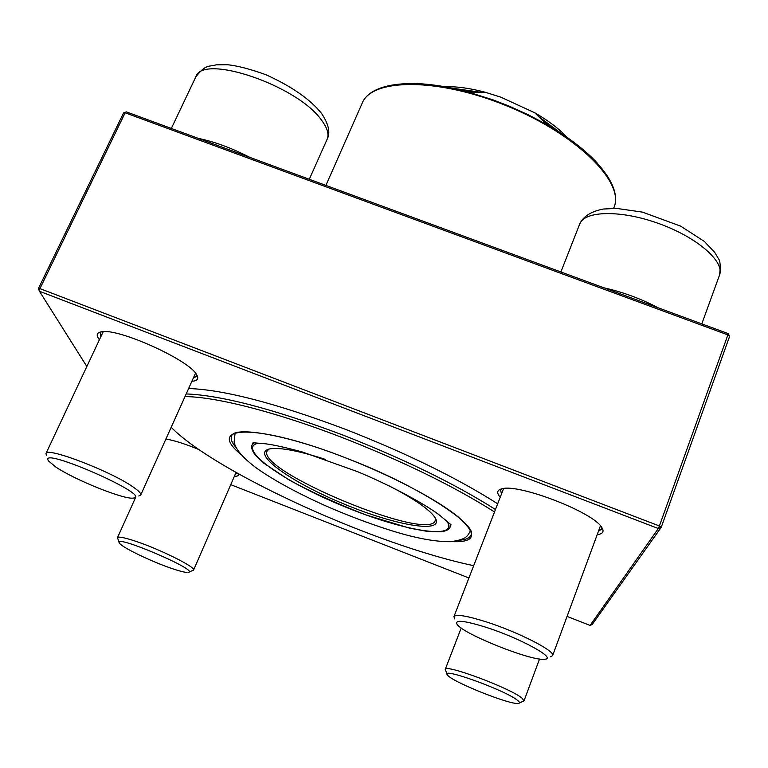 <?xml version="1.0" encoding="UTF-8"?>
<svg xmlns="http://www.w3.org/2000/svg" width="768" height="768" viewBox="0 0 768 768"><rect width="100%" height="100%" fill="white"/><g stroke="black" fill="none" stroke-linecap="round" stroke-linejoin="round"><path stroke-width="1.15" d="M454.685 618.931L453.926 616.666C455.904 613.987 466.656 615.715 486.202 621.859C518.122 631.987 555.869 651.331 552.614 655.632L550.531 656.784M486.038 627.283C463.968 620.438 454.33 619.488 457.114 624.422C463.555 634.32 533.453 662.006 545.069 659.194C557.011 658.387 519.667 637.987 486.038 627.283M447.187 674.198L445.229 669.427C444.586 663.629 510.365 688.128 521.962 698.102L524.026 700.838L519.408 703.008M517.555 700.368C505.498 690.24 439.123 666.374 447.571 675.072C451.488 681.629 511.133 705.456 518.544 703.392C520.109 703.114 519.773 702.106 517.555 700.368M119.184 542.39L117.466 537.706C118.435 536.381 124.387 537.523 135.322 541.133C160.003 549.235 196.445 567.475 193.555 570.125L188.928 572.093M172.013 568.55C180.278 571.354 185.645 572.64 188.102 572.419C201.629 571.306 111.235 532.771 119.501 543.206C122.122 547.498 151.92 561.821 172.013 568.55M46.541 455.654L45.955 453.571C46.205 446.419 112.032 471.686 133.574 487.315C138.902 491.04 141.283 493.603 140.717 495.024L138.758 495.984M55.834 467.03C74.784 479.914 124.339 499.814 133.267 498.077C154.416 496.349 36.211 444.586 48.634 461.088L55.834 467.03M494.515 511.949C453.859 486.182 403.104 461.386 342.269 437.558C276.221 412.003 215.328 396.643 185.002 396.605M171.187 427.315C216.307 473.05 376.877 545.491 473.693 565.67M188.64 388.522C223.872 389.702 276.134 403.296 345.427 429.312C406.09 453.024 456.835 477.85 497.683 503.789M186.202 393.936C221.386 395.309 273.658 409.027 342.998 435.091C403.718 458.861 454.541 483.658 495.466 509.491M567.274 137.53C559.219 128.909 548.41 120.672 534.835 112.81L500.678 97.114L485.078 92.208C469.93 88.166 456.451 86.342 444.672 86.746M480.288 92.179L451.91 88.147M561.158 133.402L538.243 116.189M472.963 92.141L461.808 90.403M552.566 127.997L543.446 121.334M269.021 449.069L267.139 451.018C256.176 470.861 428.938 542.419 435.216 520.637L435.264 517.93M388.214 485.414C413.04 498.154 428.515 508.685 434.659 517.008C446.726 534.365 396.826 526.109 343.699 503.885C290.429 482.035 249.302 452.582 270.106 448.838C280.339 447.302 298.733 450.806 325.286 459.341M38.4 288.566L39.456 291.264L39.936 288.605L659.405 525.974L727.882 334.896L125.146 112.781L39.936 288.605L38.4 288.566L123.542 112.973L126.365 111.878L728.198 333.6L727.882 334.896L729.6 336.346L661.258 527.261L592.205 624.49L590.074 625.43L658.339 528.528L39.456 291.264L86.842 366.499M165.907 439.056C174.346 440.429 185.376 443.942 198.998 449.606M238.704 473.962C239.021 475.565 237.581 476.342 234.384 476.304M500.208 497.28C496.339 492.768 496.982 489.917 502.128 488.736C518.707 483.638 592.061 511.766 601.43 526.944C604.541 531.322 603.13 533.894 597.197 534.653M99.418 339.725C95.894 335.251 96.586 332.602 101.52 331.786C118.09 327.898 189.014 359.914 196.531 374.525C199.094 378.691 197.558 380.928 191.904 381.264M230.746 484.656L468.922 577.968M567.062 616.416L590.074 625.43M598.397 531.379L601.584 529.037L601.651 527.242M501.773 488.813L500.65 490.186L501.456 494.054M235.382 474L237.418 473.251M193.267 378.23L196.464 376.243L196.646 374.707M101.309 331.814L100.243 332.966L100.848 336.691M123.542 112.973L126.365 111.878M659.405 525.974L658.339 528.528L661.258 527.261L659.405 525.974M728.198 333.6L729.6 336.346M603.84 287.789C622.819 292.061 640.973 298.752 658.282 307.843M701.789 323.875L719.53 275.088C724.982 261.667 697.152 237.35 659.04 223.642C620.995 209.76 584.41 210.586 579.677 224.093L560.89 271.968M198.25 138.365C214.598 141.744 231.763 148.07 249.725 157.325M321.418 120.019C297.542 85.526 202.358 53.213 195.811 76.886C206.198 63.494 209.059 67.104 216.048 64.848L227.52 64.742C237.542 65.75 250.368 69.101 266.026 74.774C291.562 86.362 310.022 99.168 321.418 113.222C328.704 124.118 330.605 132.806 327.11 139.296C329.251 134.314 327.35 127.891 321.418 120.019M613.632 208.349L614.006 207.37C624.941 182.774 577.776 135.101 508.301 106.502C438.96 77.606 371.894 77.962 362.227 103.085L325.891 185.386M240.576 454.128C204.922 424.963 257.635 423.379 345.389 457.757C284.381 433.69 233.472 426.163 231.6 436.07C230.429 438.931 231.898 442.742 235.997 447.504M459.725 540.173C465.994 539.712 469.728 538.051 470.918 535.2C478.627 525.59 417.811 485.069 345.418 457.795C391.978 475.766 437.299 499.718 458.064 516.816C477.878 534.365 475.795 542.64 451.805 541.622M405.005 83.616C423.158 82.838 444.298 85.67 468.413 92.112L492.922 99.83L508.858 105.994L528.278 114.778L546.682 124.531C568.291 137.03 585.245 149.981 597.533 163.363M258.24 443.213C235.766 448.032 282.931 481.373 342.845 505.949C402.595 530.938 459.514 540.71 447.034 521.405M450.24 524.659L450.048 527.194C449.414 529.334 446.515 530.87 441.36 531.811L427.526 531.427L409.776 528.202L365.51 514.771C335.462 503.05 309.869 491.366 288.739 479.722L263.722 463.114L254.918 454.598C251.933 450.326 250.973 447.178 252.019 445.171L253.67 443.242M552.614 655.632L600.47 525.763M453.926 616.666L503.606 488.506M719.53 275.088C720.701 266.208 720.298 260.669 718.32 258.48L714.682 252.307L704.304 241.402L680.63 226.128L642.403 212.102L616.397 208.387L603.264 209.04C590.995 211.459 583.142 216.47 579.677 224.093M524.026 700.838L539.539 658.992M445.229 669.427L461.213 627.994M193.555 570.125L236.045 472.474M117.466 537.706L135.754 497.136M309.312 179.28L327.11 139.296M171.341 128.448L195.811 76.886M140.717 495.024L195.542 373.171M45.955 453.571L103.219 331.632M485.078 92.208L468.413 92.112C413.885 77.117 370.454 82.579 362.227 103.085M534.835 112.81L546.682 124.531C595.843 152.496 622.694 187.066 614.006 207.37M252.941 443.04L252.019 445.171M450.902 525.043L450.048 527.194M253.008 442.752L265.565 443.798C273.36 444.758 285.686 447.504 302.534 452.035L357.389 471.6C393.043 486.346 427.44 505.68 439.853 515.414L451.056 524.784M470.477 530.746L470.429 530.87C467.52 535.43 467.827 539.376 450.499 541.699C435.11 541.805 415.67 538.195 392.179 530.88C369.446 523.747 346.291 514.973 322.723 504.538C294.701 491.693 272.65 479.549 256.56 468.106C243.283 458.266 235.805 449.635 234.115 442.205L235.066 433.229"/></g></svg>

